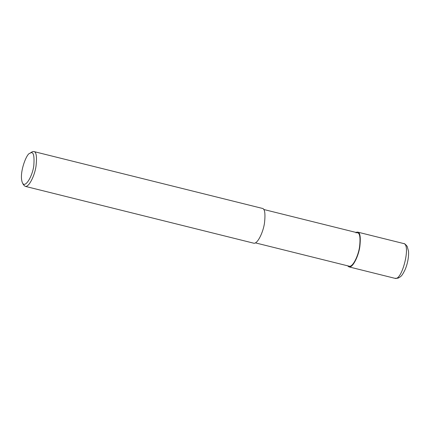 <?xml version="1.0" encoding="UTF-8"?>
<svg xmlns="http://www.w3.org/2000/svg" width="430" height="430" viewBox="0 0 430 430"><rect width="100%" height="100%" fill="white"/><g stroke="black" fill="none" stroke-linecap="round" stroke-linejoin="round"><path stroke-width="0.64" d="M403.625 243.541C411.225 244.283 402.05 281.22 394.971 278.323L397.97 278.188C401.502 276.415 402.114 275.474 404.91 270.045C406.984 265.584 409.021 257.753 408.5 251.179L407.194 246.417C405.495 244.283 404.308 243.326 403.625 243.541L357.604 232.093C360.125 232.302 360.861 237.188 359.824 246.761C358.518 256.162 352.67 268.223 348.95 266.88L347.531 265.788M355.836 232.393L357.604 232.093M263.687 209.469L357.427 232.786C359.851 232.99 360.56 237.682 359.561 246.868C358.308 255.893 352.691 267.476 349.122 266.181L255.382 242.864M29.708 153.397L32.358 151.693L33.798 151.543L262.268 208.378C264.789 208.588 265.53 213.474 264.488 223.046C263.187 232.447 257.333 244.509 253.614 243.165L25.144 186.33L23.446 184.766L22.403 182.772C18.64 173.559 26.687 153.419 29.708 153.397L30.422 153.005C33.406 151.328 34.534 155.493 33.809 165.507C32.648 175.977 25.069 188.915 22.403 182.772M33.798 151.543C36.319 151.752 37.061 156.638 36.018 166.211C34.712 175.612 28.864 187.674 25.144 186.33M356.164 232.243L356.045 232.931M394.971 278.328L348.95 266.88"/></g></svg>
